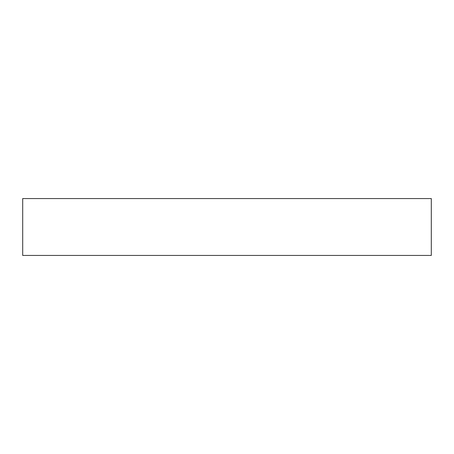 <?xml version="1.0" encoding="UTF-8"?>
<svg xmlns="http://www.w3.org/2000/svg" width="454" height="454" viewBox="0 0 454 454"><rect width="100%" height="100%" fill="white"/><g stroke="black" fill="none" stroke-linecap="round" stroke-linejoin="round"><path stroke-width="0.68" d="M431.3 198.563L22.7 198.563L22.7 255.437L431.3 255.437L431.3 198.563L431.3 255.437L22.7 255.437L22.7 198.563L431.3 198.563"/></g></svg>
